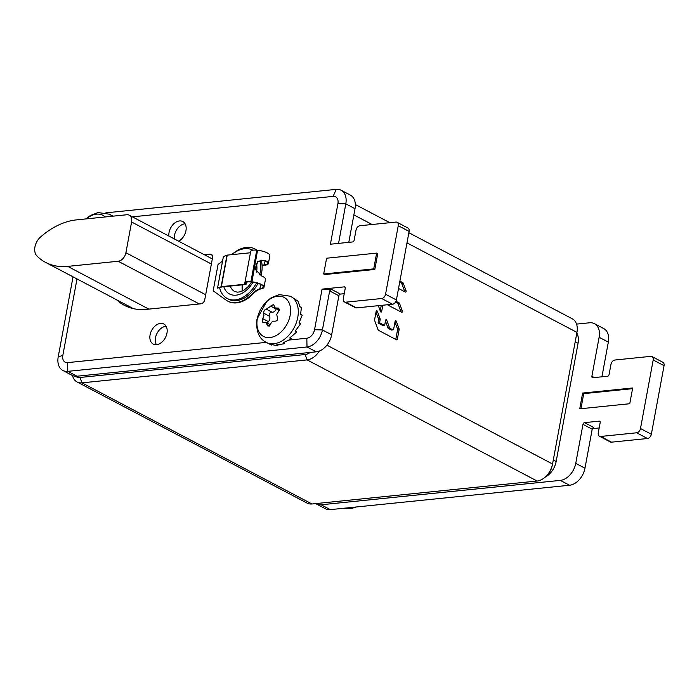 <?xml version="1.0" encoding="UTF-8"?>
<svg xmlns="http://www.w3.org/2000/svg" width="699" height="699" viewBox="0 0 699 699"><rect width="100%" height="100%" fill="white"/><g stroke="black" fill="none" stroke-linecap="round" stroke-linejoin="round"><path stroke-width="1.05" d="M408.863 232.723L572.271 318.788A16.811 11.507 117.8 0 1 576.946 332.392L552.551 463.996A16.811 11.507 117.8 0 1 552.306 465.15L551.957 466.609A12.608 8.624 117.8 0 1 547.885 474.333L546.88 475.442A16.811 11.507 117.8 0 1 537.129 481.026L311.981 503.979A16.811 11.507 117.8 0 1 307.071 503.097L77.073 381.96A16.811 11.507 -62.2 0 0 81.993 382.851L307.132 359.898A16.811 11.507 -62.2 0 0 319.338 351.055M552.306 465.15A16.811 11.507 117.8 0 1 546.88 475.442M391.798 329.928A0.979 0.647 -95.8 0 1 391.545 330.033L393.109 329.876A0.979 0.647 84.2 0 1 392.838 329.814L389.946 328.294A0.979 0.647 84.2 0 1 389.544 327.787L386.774 320.282A0.979 0.647 84.2 0 0 385.577 320.36L384.799 324.572A0.979 0.647 84.2 0 1 383.996 325.157L380.204 323.165L378.64 323.322A0.979 0.647 -95.8 0 1 378.176 322.073L378.622 319.696A0.979 0.647 84.2 0 0 378.552 318.954L376.018 312.077M393.109 329.876A0.979 0.647 84.2 0 0 393.642 329.229L395.101 321.348A0.979 0.647 84.2 0 1 396.307 321.269L399.077 328.775A0.979 0.647 84.2 0 1 399.138 329.517L397.338 339.242A0.979 0.647 84.2 0 1 396.534 339.828L378.474 330.312A0.979 0.647 84.2 0 1 378.072 329.806L374.655 320.535A0.979 0.647 84.2 0 1 374.585 319.784L376.149 311.37A0.979 0.647 84.2 0 1 377.346 311.282L380.116 318.788A0.979 0.647 84.2 0 1 380.186 319.539L379.74 321.907A0.979 0.647 84.2 0 0 380.204 323.165M387.351 304.755L401.576 312.252A0.979 0.647 84.2 0 0 402.309 310.915L399.54 303.41A0.979 0.647 84.2 0 0 399.146 302.912L396.001 301.252M378.334 305.681L380.483 311.518A0.979 0.647 84.2 0 0 381.68 311.431L382.834 305.218M398.526 288.477L405.315 292.051A0.979 0.647 84.2 0 0 406.049 290.723L403.279 283.217A0.979 0.647 84.2 0 0 402.886 282.711L399.889 281.138M75.448 376.254A12.608 8.624 -62.2 0 0 80.009 377.477L305.148 354.524A12.608 8.624 -62.2 0 0 310.155 352.445M72.478 375.52A16.811 11.507 -62.2 0 0 77.073 381.96M391.545 330.033A0.979 0.647 -95.8 0 1 391.283 329.98L388.382 328.451A0.979 0.647 -95.8 0 1 387.98 327.945L385.446 321.077M397.338 339.242L395.774 339.399A0.979 0.647 84.2 0 0 395.774 339.399L397.574 329.683A0.979 0.647 84.2 0 0 397.513 328.932L394.97 322.064M382.956 325.262A0.979 0.647 -95.8 0 1 382.432 325.315L378.64 323.322M400.807 311.841A0.979 0.647 84.2 0 0 400.745 311.072L397.976 303.576A0.979 0.647 84.2 0 0 397.582 303.069L395.59 302.02M380.256 310.88L381.27 305.376M404.546 291.649A0.979 0.647 84.2 0 0 404.494 290.88L401.715 283.375A0.979 0.647 84.2 0 0 401.322 282.868L399.723 282.029M545.194 477.129A16.811 11.507 -62.2 0 0 556.159 461.489L578.064 343.279A16.811 11.507 -62.2 0 0 576.815 333.082M599.122 337.267A16.811 11.507 -62.2 0 0 594.447 323.672L603.665 328.521A16.811 11.507 117.8 0 1 608.34 342.126L599.122 337.267L591.887 376.28L594.351 377.574M652.036 356.577L662.879 362.292A4.203 2.875 117.8 0 1 664.05 365.691L653.198 359.976A4.203 2.875 -62.2 0 0 652.036 356.577A4.203 2.875 -62.2 0 0 650.804 356.35L614.84 360.02A4.203 2.875 -62.2 0 0 610.987 364.275L609.091 374.524A1.678 1.153 117.8 0 1 607.545 376.228L592.848 377.722A1.678 1.153 117.8 0 1 592.359 377.635A1.678 1.153 117.8 0 1 591.887 376.28M653.198 359.976L640.494 428.531A4.203 2.875 -62.2 0 1 636.64 432.795L600.677 436.456A4.203 2.875 -62.2 0 1 599.445 436.237A4.203 2.875 -62.2 0 1 598.283 432.838L600.179 422.589A1.678 1.153 117.8 0 0 599.716 421.235A1.678 1.153 117.8 0 0 599.218 421.148L584.521 422.642L593.416 427.325L592.202 429.203L584.976 468.208A16.811 11.507 117.8 0 1 569.545 485.246L330.33 509.632A16.811 11.507 117.8 0 1 325.419 508.75L316.193 503.892A16.811 11.507 -62.2 0 0 321.112 504.783L560.318 480.388A16.811 11.507 -62.2 0 0 575.749 463.358L582.983 424.345A1.678 1.153 117.8 0 1 584.521 422.642M315.695 503.603A16.811 11.507 -62.2 0 0 316.193 503.892M576.553 324.109L589.537 322.781A16.811 11.507 -62.2 0 1 594.447 323.672M632.674 387.971L582.643 393.065L579.724 408.828L629.755 403.725L632.674 387.971M632.543 388.661L583.726 393.642L580.939 408.705M582.643 393.065L583.726 393.642M599.183 427.971L592.35 428.662M664.05 365.691L651.346 434.245A4.203 2.875 117.8 0 1 647.484 438.509L611.529 442.17A4.203 2.875 117.8 0 1 610.297 441.951L599.445 436.237M608.34 342.126L601.918 376.805M73.037 276.848L58.209 356.874A16.811 11.507 -62.2 0 0 62.875 370.479A16.811 11.507 -62.2 0 0 67.794 371.361L307.001 346.975A16.811 11.507 -62.2 0 0 322.431 329.937L331.658 334.795L338.884 295.782L329.666 290.924L331.527 289.395L322.073 289.133L344.275 286.87A1.678 1.153 117.8 0 1 344.764 286.957A1.678 1.153 117.8 0 1 345.236 288.32L343.331 298.56A4.203 2.875 -62.2 0 0 344.502 301.959A4.203 2.875 -62.2 0 0 345.734 302.186L381.689 298.517A4.203 2.875 -62.2 0 0 385.551 294.262L398.255 225.698A4.203 2.875 -62.2 0 0 397.084 222.299A4.203 2.875 -62.2 0 0 395.861 222.081L359.898 225.742A4.203 2.875 -62.2 0 0 356.044 230.006L354.14 240.246A1.678 1.153 117.8 0 1 352.602 241.95L330.4 244.213L337.923 203.627A8.405 5.749 -62.2 0 0 333.126 196.384L132.417 216.847M344.24 293.694L340.43 294.078A1.678 1.153 -62.2 0 0 338.884 295.782M345.734 302.186L356.577 307.901A4.203 2.875 117.8 0 1 355.354 307.674L344.502 301.959M356.577 307.901L392.541 304.231A4.203 2.875 117.8 0 0 396.394 299.976L409.107 231.413A4.203 2.875 117.8 0 0 407.936 228.014L397.084 222.299M348.792 242.343L355.022 208.704A16.811 11.507 117.8 0 0 350.348 195.108L341.129 190.25A16.811 11.507 -62.2 0 0 336.219 189.368L105.872 212.846M77.004 278.927L62.831 355.38A8.405 5.749 -62.2 0 0 67.628 362.624L67.794 371.361L77.012 376.219A16.811 11.507 117.8 0 1 72.102 375.328L62.875 370.479M77.012 376.219L316.228 351.824A16.811 11.507 117.8 0 0 331.658 334.795M127.428 305.489A75.658 51.77 -62.2 0 0 130.084 307.752M289.438 340.011L306.835 338.237A8.405 5.749 -62.2 0 0 314.55 329.718L322.073 289.133M67.628 362.624L266.24 342.37A26.064 17.833 -62.2 0 0 297.774 317.346A26.064 17.833 -62.2 0 0 290.531 296.262L298.281 301.418L299.775 306.616L301.4 307.473L300.596 314.358L302.221 315.214L299.023 322.842L300.649 323.698L295.249 331.046L296.874 331.903L289.709 337.993L291.343 338.849L283.095 342.825L284.72 343.681L276.192 344.974L277.818 345.83L269.831 344.179L271.457 345.035L266.249 342.379C258.857 338.622 255.773 330.872 256.987 319.128L266.974 300.972L271.422 297.599L279.207 294.602L290.531 296.262M116.576 299.775A75.658 51.77 -62.2 0 0 124.413 305.367A75.658 51.77 -62.2 0 0 146.528 309.351L200.936 303.803A4.203 2.875 117.8 0 0 204.79 299.539L212.531 257.774A4.203 2.875 117.8 0 0 211.369 254.375A4.203 2.875 117.8 0 0 210.137 254.156L204.361 254.742M178.673 241.216A11.35 7.768 -62.2 0 0 185.882 231.054A11.35 7.768 -62.2 0 0 182.797 221.539A11.35 7.768 -62.2 0 0 179.477 220.945A11.35 7.768 -62.2 0 0 168.905 236.07M156.55 344.668A11.35 7.768 -62.2 0 0 166.353 335.441A11.35 7.768 -62.2 0 0 163.811 323.987A11.35 7.768 -62.2 0 0 160.49 323.392A11.35 7.768 -62.2 0 0 150.687 332.619A11.35 7.768 -62.2 0 0 153.23 344.065A11.35 7.768 -62.2 0 0 156.55 344.668M376.647 253.117L377.731 253.693L374.804 269.456L324.773 274.55L323.689 273.982L326.608 258.219L376.647 253.117L373.72 268.879L323.689 273.982M374.804 269.456L373.72 268.879M185.078 223.785A11.35 7.768 -62.2 0 0 184.903 223.802A11.35 7.768 -62.2 0 0 174.331 238.927M166.091 326.232A11.35 7.768 -62.2 0 0 165.916 326.25A11.35 7.768 -62.2 0 0 157.022 333.371A11.35 7.768 -62.2 0 0 156.375 344.677M338.561 243.383L345.804 203.846A16.811 11.507 -62.2 0 0 341.129 190.25M314.55 329.718L322.431 329.937L329.666 290.924M278.351 311.728L276.717 314.41L277.346 317.163C278.193 319.661 277.363 321.016 274.838 321.234C272.759 320.85 271.343 321.889 270.6 324.327L268.014 326.215L265.576 322.239L262.807 322.457L262.754 318.648L263.899 315.721L263.759 313.222C263.61 311.09 264.44 309.727 266.258 309.15L273.554 304.414L275.048 307.892L278.7 308.137L278.351 311.728M276.402 308.6A2.481 1.695 -62.2 0 0 276.192 309.054A4.115 2.822 117.8 0 1 271.955 312.147A2.481 1.695 -62.2 0 0 269.683 313.449A2.481 1.695 -62.2 0 0 269.447 316.219A4.115 2.822 117.8 0 1 268.442 321.645A2.481 1.695 -62.2 0 0 267.612 323.314M277.818 345.83L277.984 344.939M284.72 343.681L284.572 342.309M291.343 338.849L290.592 337.39M296.874 331.903L295.424 330.854M112.198 216.244A26.064 17.833 -62.2 0 0 109.394 214.217L113.063 216.157M126.816 214.75A8.405 5.749 117.8 0 1 129.271 215.196A8.405 5.749 117.8 0 1 131.604 221.994L125.907 252.732A8.405 5.749 117.8 0 1 118.192 261.251L67.742 266.389A75.658 51.77 117.8 0 1 45.627 262.405A75.658 51.77 117.8 0 1 37.021 256.07A12.608 8.624 117.8 0 1 40.551 236.996A75.658 51.77 117.8 0 1 76.357 219.897L126.816 214.75M255.196 269.421L257.739 261.741L264.143 260.369A9.664 2.918 -169.5 0 1 267.568 263.392A9.664 2.918 -169.5 0 1 264.301 264.912L262.064 265.139M222.544 261.146L218.071 264.414L213.178 290.801L225.891 299.993A29.419 20.131 -62.2 0 0 227.559 301.024A29.419 20.131 -62.2 0 0 252.575 293.519A16.811 11.507 117.8 0 1 259.879 288.766L261.697 288.215A9.664 2.918 -169.5 0 0 263.191 287.036A9.664 2.918 -169.5 0 0 251.876 282.055L251.063 281.968A6.728 2.027 -169.5 0 0 245.716 282.946L245.655 283.2A6.728 2.027 -169.5 0 0 245.646 283.226A6.728 2.027 -169.5 0 0 245.76 283.75L246.022 284.222L244.947 283.663L245.76 283.75L245.987 282.545M256.9 250.19A29.419 20.131 -62.2 0 0 254.978 248.966A29.419 20.131 -62.2 0 0 234.75 252.225L231.36 254.707M260.683 284.441L259.879 288.766L262.396 288.469A10.511 3.172 -169.5 0 0 264.012 287.184L265.471 279.303A10.511 3.172 -169.5 0 0 261.749 276.018L255.144 269.229L257.555 261.662L264.668 260.264A10.511 3.172 -169.5 0 1 268.399 263.54A10.511 3.172 -169.5 0 1 264.842 265.201L262.09 265.48M257.075 250.207A29.419 20.131 -62.2 0 0 255.519 249.246A29.419 20.131 -62.2 0 0 255.249 249.106M227.83 301.164A29.419 20.131 -62.2 0 0 228.101 301.313A29.419 20.131 -62.2 0 0 253.117 293.807A16.811 11.507 117.8 0 1 260.421 289.054M264.012 287.184A10.511 3.172 -169.5 0 0 251.719 281.776L250.906 281.688A7.567 2.28 -169.5 0 0 244.886 282.789L244.833 283.043A7.567 2.28 -169.5 0 0 244.825 283.078A7.567 2.28 -169.5 0 0 244.947 283.663M268.399 263.54L269.858 255.668A10.511 3.172 -169.5 0 0 257.564 250.259L256.751 250.172A7.567 2.28 -169.5 0 0 250.731 251.273L250.67 251.518A7.567 2.28 -169.5 0 0 250.661 251.553A7.567 2.28 -169.5 0 0 250.661 251.588M245.078 284.231L221.391 286.642L217.546 288.102L221.933 286.931L245.62 284.519L246.38 282.3M250.443 252.758L227.236 255.126L223.392 256.585L217.546 288.102M220.29 273.309A27.322 18.69 117.8 0 0 219.582 276.35A27.322 18.69 -62.2 0 0 219.163 279.364M219.661 287.805A27.322 18.69 -62.2 0 0 227.175 298.456A27.322 18.69 -62.2 0 0 256.489 282.912M259.635 274.873A27.322 18.69 -62.2 0 0 260.238 272.208A27.322 18.69 117.8 0 0 260.072 260.369M231.963 254.646A27.322 18.69 117.8 0 1 252.645 250.111A27.322 18.69 117.8 0 1 252.776 250.181L252.645 250.111M261.146 260.08A27.322 18.69 117.8 0 1 261.592 272.925A27.322 18.69 -62.2 0 1 260.972 275.651M227.175 298.456L228.538 299.172A27.322 18.69 -62.2 0 0 257.992 283.348M353.877 214.908L372.095 224.501M406.984 242.876L576.946 332.392M326.905 345.149L552.551 463.996M80.009 377.477L81.993 382.851L311.981 503.979M305.148 354.524L307.132 359.898L537.129 481.026M389.544 327.787L387.98 327.945M386.774 320.282L385.568 320.404M389.946 328.294L388.382 328.451M392.838 329.814L391.283 329.98M396.307 321.269L395.101 321.391M399.077 328.775L397.513 328.932M399.138 329.517L397.574 329.683M377.346 311.282L376.141 311.404M380.116 318.788L378.552 318.954M380.186 319.539L378.622 319.696M379.74 321.907L378.176 322.073M383.996 325.157L382.432 325.315M399.54 303.41L397.976 303.576M399.146 302.912L397.582 303.069M402.309 310.915L400.745 311.072M381.68 311.431L380.501 311.553M402.886 282.711L401.322 282.868M403.279 283.217L401.715 283.375M406.049 290.723L404.494 290.88M578.064 343.279L575.207 341.776M556.159 461.489L553.293 459.977M599.218 421.148L600.065 421.584M582.983 424.345L592.202 429.203M584.976 468.208L575.749 463.358M330.33 509.632L321.112 504.783M569.545 485.246L560.318 480.388M651.346 434.245L640.494 428.531M647.484 438.509L636.64 432.795M611.529 442.17L600.677 436.456M210.137 254.156L212.243 255.266M339.408 243.296L338.569 242.859M337.923 203.627L345.804 203.846L355.022 208.704M333.126 196.384L336.219 189.368M62.831 355.38L58.209 356.874M306.835 338.237L307.001 346.975L316.228 351.824M340.43 294.078L331.527 289.395M345.114 287.315L344.275 286.87M381.689 298.517L392.541 304.231M385.551 294.262L396.394 299.976M398.255 225.698L409.107 231.413M290.19 315.214A22.071 15.098 -62.2 0 0 277.608 296.201A22.071 15.098 -62.2 0 0 257.354 318.561A22.071 15.098 -62.2 0 0 269.936 337.573A22.071 15.098 -62.2 0 0 290.19 315.214M277.285 308.023L279.451 309.168M262.754 318.648L268.442 321.645M263.759 313.222L269.447 316.219M266.258 309.15L271.955 312.147M270.496 306.048L276.192 309.054M267.044 324.694L269.587 326.031M105.208 216.952A22.071 15.098 -62.2 0 0 86.335 218.883M351.125 507.518A26.064 17.833 117.8 0 1 343.917 508.252M131.604 221.994L211.378 264.012M67.742 266.389L148.852 309.115M118.192 261.251L199.311 303.969M125.907 252.732L205.681 294.742M264.301 264.912L265.07 260.797M264.143 260.369L264.668 260.264M252.575 293.519L253.117 293.807M261.697 288.215L262.396 288.469M251.876 282.055L257.564 250.259M250.731 251.273L244.886 282.789L245.716 282.946M244.833 283.043L250.67 251.518M250.906 281.688L256.751 250.172M221.845 286.948L221.12 286.704L226.965 255.187M221.391 286.642L227.236 255.126M242.745 253.545A22.281 15.238 117.8 0 1 244.799 253.335M256.419 263.243A22.281 15.238 117.8 0 1 256.577 272.077M223.794 286.739A22.281 15.238 -62.2 0 0 236.778 295.065A22.281 15.238 -62.2 0 0 252.951 282.195M230.242 286.083A17.65 12.075 -62.2 0 0 234.663 291.474L237.337 292.173L240.019 291.876L244.353 289.875L248.206 286.59L251.605 282.029M242.282 284.86A17.65 12.075 -62.2 0 0 242.422 290.976M242.544 284.834A17.554 12.014 -62.2 0 0 242.64 290.871M355.345 204.536L389.815 222.693M382.702 325.376L384.267 325.218M279.399 310.181L275.048 307.892M270.461 324.817L265.576 322.239M109.394 214.217L98.061 212.557L90.285 215.554L85.828 218.936M356.315 506.985L351.099 508.61L343.349 508.304M129.271 215.196L212.321 258.936M45.627 262.405L133.457 308.67M255.519 249.246L254.978 248.966M228.101 301.313L227.559 301.024M244.825 283.078L250.661 251.553M246.424 282.282L246.039 284.318M255.083 266.765L255.284 269.709"/></g></svg>
